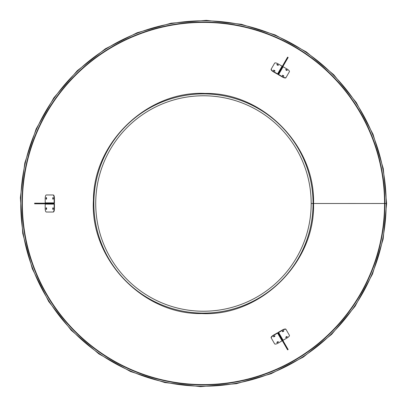 <?xml version="1.0" encoding="UTF-8"?>
<svg xmlns="http://www.w3.org/2000/svg" width="407" height="407" viewBox="0 0 407 407"><rect width="100%" height="100%" fill="white"/><g stroke="black" fill="none" stroke-linecap="round" stroke-linejoin="round"><path stroke-width="0.61" d="M384.259 203.5L348.453 203.5A144.999 144.999 0 0 0 348.453 203.495L384.259 203.5A180.805 180.805 0 0 0 384.259 203.495M313.532 203.5C315.303 145.706 262.693 92.328 205.184 93.437C147.731 90.522 93.473 142.221 93.432 200.046C89.682 259.01 142.994 314.799 201.724 313.563C260.388 316.646 315.43 262.556 313.532 203.5L313.054 203.5A109.6 109.6 0 0 1 148.657 298.417A109.6 109.6 0 0 1 148.652 108.583A109.6 109.6 0 0 1 313.054 203.5L311.182 203.5A107.723 107.723 0 0 1 149.593 296.795A107.723 107.723 0 0 1 149.593 110.205A107.723 107.723 0 0 1 311.182 203.5L386.63 203.495L383.267 168.554L373.046 134.29L356.293 102.533L333.72 74.715L306.298 51.918L275.132 34.931L241.402 24.298L206.329 20.35L171.154 23.199L137.103 32.764L105.418 48.764L77.294 70.691L53.861 97.787L36.121 128.999L24.827 162.927L20.37 197.746L22.746 233.465L32.28 268.691L48.677 301.465L71.21 330.25L98.87 353.887L130.489 371.515L164.825 382.555L200.58 386.65L236.442 383.679L271.108 373.723L303.266 357.097L331.654 334.34L355.082 306.273L372.502 274.033L383.135 239.123L386.63 203.5L386.172 203.5A182.712 182.712 0 0 1 112.098 361.737A182.712 182.712 0 0 1 112.098 45.263A182.712 182.712 0 0 1 386.172 203.495L384.89 203.5A181.436 181.436 0 0 0 384.89 203.495A181.436 181.436 0 0 1 112.739 360.627A181.436 181.436 0 0 1 112.734 46.373A181.436 181.436 0 0 1 384.89 203.495M384.584 203.5A181.13 181.13 0 0 1 112.892 360.363A181.13 181.13 0 0 1 112.887 46.637A181.13 181.13 0 0 1 384.584 203.495M53.027 197.527A0.855 0.28 90 0 1 53.307 198.382A0.855 0.28 90 0 1 53.027 199.237A0.855 0.28 90 0 1 52.747 198.382A0.855 0.28 90 0 1 53.027 197.527M53.175 197.654A0.855 0.28 -90 0 0 53.175 199.109M46.322 197.527A0.855 0.28 90 0 1 46.602 198.382A0.855 0.28 90 0 1 46.322 199.237A0.855 0.28 90 0 1 46.042 198.382A0.855 0.28 90 0 1 46.322 197.527M46.464 197.654A0.855 0.28 -90 0 0 46.464 199.109M44.912 203.195A0.305 0.29 -90 0 0 45.202 202.884L45.202 198.382A3.414 1.119 90 0 1 46.322 194.968L53.027 194.968A3.414 1.119 90 0 1 54.146 198.382L54.146 202.884A0.305 0.29 -90 0 1 53.856 203.195L34.62 203.195L34.62 203.5L53.856 203.5A0.616 0.58 90 0 0 54.436 202.884L54.436 198.382A3.414 1.119 -90 0 0 53.317 194.968L53.027 194.968M54.436 208.618L54.146 208.618A3.414 1.119 90 0 1 53.027 212.032L53.317 212.032A3.414 1.119 -90 0 0 54.436 208.618L54.436 204.116A0.616 0.58 90 0 0 53.856 203.5L34.62 203.5L34.62 203.805L53.856 203.805A0.305 0.29 90 0 1 54.146 204.116L45.202 204.116A0.305 0.29 90 0 0 44.912 203.805M46.322 209.473A0.855 0.28 90 0 1 46.042 208.618A0.855 0.28 90 0 1 46.322 207.763A0.855 0.28 90 0 1 46.602 208.618A0.855 0.28 90 0 1 46.322 209.473M46.464 207.891A0.855 0.28 -90 0 0 46.464 209.346M53.027 209.473A0.855 0.28 90 0 1 52.747 208.618A0.855 0.28 90 0 1 53.027 207.763A0.855 0.28 90 0 1 53.307 208.618A0.855 0.28 90 0 1 53.027 209.473M53.175 207.891A0.855 0.28 -90 0 0 53.175 209.346M45.202 204.116L45.202 208.618A3.414 1.119 90 0 0 46.322 212.032L53.027 212.032M54.146 208.618L54.146 204.116M273.499 336.757A0.855 0.28 -30 0 1 274.094 336.09A0.855 0.28 -30 0 1 274.974 335.907A0.855 0.28 -30 0 1 274.374 336.574A0.855 0.28 -30 0 1 273.499 336.757M273.529 336.569A0.855 0.28 150 0 0 274.796 335.841M276.852 342.567A0.855 0.28 -30 0 1 277.452 341.9A0.855 0.28 -30 0 1 278.327 341.717A0.855 0.28 -30 0 1 277.732 342.384A0.855 0.28 -30 0 1 276.852 342.567M276.887 342.379A0.855 0.28 150 0 0 278.149 341.651M282.458 340.954A0.305 0.29 150 0 0 282.051 340.857L278.149 343.111A3.414 1.119 -30 0 1 274.633 343.849L271.281 338.039A3.414 1.119 -30 0 1 273.677 335.363L277.579 333.109A0.305 0.29 150 0 1 277.986 333.211L287.607 349.867L287.871 349.715L278.256 333.053A0.616 0.58 -30 0 0 277.432 332.86L273.529 335.114A3.414 1.119 150 0 0 271.138 337.785L271.281 338.039M282.397 329.996L282.539 330.245A3.414 1.119 -30 0 1 286.055 329.507L285.907 329.258A3.414 1.119 150 0 0 282.397 329.996L278.495 332.244A0.616 0.58 -30 0 0 278.256 333.053L287.871 349.715L288.136 349.562L278.52 332.901A0.305 0.29 -30 0 1 278.642 332.499L283.114 340.242A0.305 0.29 -30 0 0 282.992 340.649M287.194 336.599A0.855 0.28 -30 0 1 286.594 337.266A0.855 0.28 -30 0 1 285.714 337.449A0.855 0.28 -30 0 1 286.314 336.782A0.855 0.28 -30 0 1 287.194 336.599M285.75 337.261A0.855 0.28 150 0 0 287.011 336.533M283.837 330.789A0.855 0.28 -30 0 1 283.241 331.456A0.855 0.28 -30 0 1 282.361 331.639A0.855 0.28 -30 0 1 282.962 330.972A0.855 0.28 -30 0 1 283.837 330.789M282.397 331.451A0.855 0.28 150 0 0 283.659 330.723M283.114 340.242L287.011 337.993A3.414 1.119 -30 0 0 289.408 335.317L286.055 329.507M282.539 330.245L278.642 332.499M283.837 76.211A0.855 0.28 -150 0 1 282.962 76.028A0.855 0.28 -150 0 1 282.361 75.361A0.855 0.28 -150 0 1 283.241 75.544A0.855 0.28 -150 0 1 283.837 76.211M283.659 76.277A0.855 0.28 30 0 0 282.397 75.549M287.194 70.401A0.855 0.28 -150 0 1 286.314 70.218A0.855 0.28 -150 0 1 285.714 69.551A0.855 0.28 -150 0 1 286.594 69.734A0.855 0.28 -150 0 1 287.194 70.401M287.011 70.467A0.855 0.28 30 0 0 285.75 69.739M282.992 66.351A0.305 0.29 30 0 0 283.114 66.758L287.011 69.007A3.414 1.119 -150 0 1 289.408 71.683L286.055 77.493A3.414 1.119 -150 0 1 282.539 76.755L278.642 74.501A0.305 0.29 30 0 1 278.52 74.099L288.136 57.438L287.871 57.285L278.256 73.942A0.616 0.58 -150 0 0 278.495 74.756L282.397 77.004A3.414 1.119 30 0 0 285.907 77.742L286.055 77.493M273.529 71.886L273.677 71.637A3.414 1.119 -150 0 1 271.281 68.961L271.138 69.215A3.414 1.119 30 0 0 273.529 71.886L277.432 74.14A0.616 0.58 -150 0 0 278.256 73.942L287.871 57.285L287.607 57.133L277.986 73.789A0.305 0.29 -150 0 1 277.579 73.891L282.051 66.143A0.305 0.29 -150 0 0 282.458 66.046M276.852 64.433A0.855 0.28 -150 0 1 277.732 64.616A0.855 0.28 -150 0 1 278.327 65.283A0.855 0.28 -150 0 1 277.452 65.1A0.855 0.28 -150 0 1 276.852 64.433M278.149 65.349A0.855 0.28 30 0 0 276.887 64.621M273.499 70.243A0.855 0.28 -150 0 1 274.374 70.426A0.855 0.28 -150 0 1 274.974 71.093A0.855 0.28 -150 0 1 274.094 70.91A0.855 0.28 -150 0 1 273.499 70.243M274.796 71.159A0.855 0.28 30 0 0 273.529 70.431M282.051 66.143L278.149 63.889A3.414 1.119 -150 0 0 274.633 63.151L271.281 68.961M273.677 71.637L277.579 73.891M384.549 203.5A181.095 181.095 0 0 1 112.907 360.332A181.095 181.095 0 0 1 112.907 46.668A181.095 181.095 0 0 1 384.549 203.495M45.202 202.884L54.146 202.884M54.146 198.382L54.436 198.382M44.465 203.195L44.465 203.805M50.259 203.805L50.259 203.195M282.051 340.857L277.579 333.109M282.682 341.341L283.216 341.035M280.316 336.019L279.787 336.324M283.114 66.758L278.642 74.501M283.216 65.965L282.682 65.659M279.787 70.676L280.316 70.981"/></g></svg>
